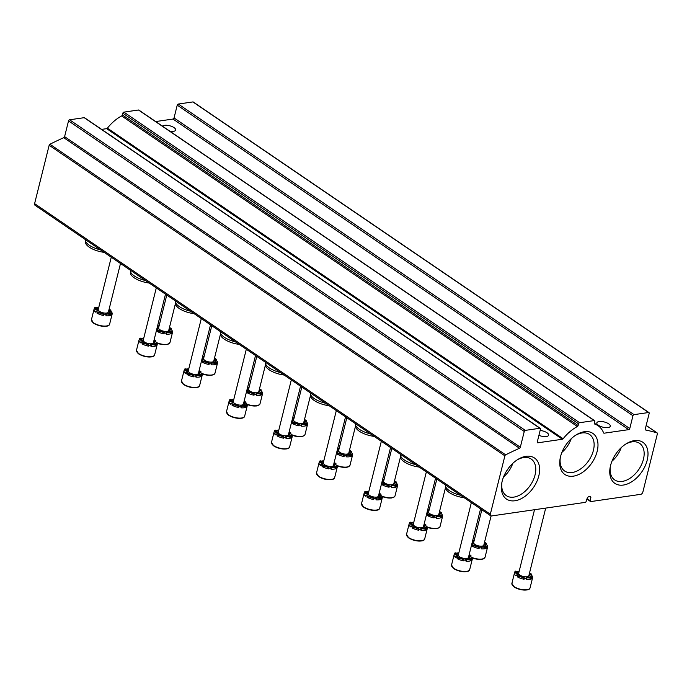 <?xml version="1.0" encoding="UTF-8"?>
<svg xmlns="http://www.w3.org/2000/svg" width="692" height="692" viewBox="0 0 692 692"><rect width="100%" height="100%" fill="white"/><g stroke="black" fill="none" stroke-linecap="round" stroke-linejoin="round"><path stroke-width="1.04" d="M614.92 455.353A19.385 12.3 124.3 0 0 616.814 452.568M506.535 471.062A19.385 12.3 124.3 0 0 508.43 468.276M564.897 446.47A19.385 12.3 124.3 0 0 566.8 443.684M640.731 494.33A2.206 1.401 124.3 0 0 642.842 492.124L657.4 433.754A1.099 0.701 124.3 0 0 657.08 432.898A319.401 202.73 124.3 0 0 645.619 429.992A1.099 0.701 124.3 0 1 645.255 429.127L649.183 413.383A1.099 0.701 124.3 0 0 648.62 412.518L634.019 414.638A1.099 0.701 124.3 0 0 632.955 415.736L629.772 428.538A1.099 0.701 124.3 0 1 628.708 429.637L604.168 433.192A1.099 0.701 124.3 0 1 603.614 432.889A34.142 21.668 124.3 0 0 598.087 425.727A34.142 21.668 124.3 0 0 594.653 424.032A1.099 0.701 124.3 0 1 594.35 423.184L594.783 421.454A1.099 0.701 124.3 0 0 594.212 420.589L579.611 422.708A1.099 0.701 124.3 0 0 578.555 423.807L578.123 425.528A1.099 0.701 124.3 0 1 577.362 426.531A34.142 21.668 124.3 0 0 563.141 438.754A1.099 0.701 124.3 0 1 562.388 439.247L537.848 442.802A1.099 0.701 124.3 0 1 537.277 441.937L540.469 429.135A1.099 0.701 124.3 0 0 539.907 428.27L525.306 430.381A1.099 0.701 124.3 0 0 524.251 431.488L520.323 447.231A1.099 0.701 124.3 0 1 519.493 448.269A319.401 202.73 124.3 0 0 505.662 454.843A1.099 0.701 124.3 0 0 504.883 455.846L490.325 514.225A2.206 1.401 124.3 0 0 490.706 515.808A2.206 1.401 124.3 0 0 491.458 515.955L585.155 502.383A1.099 0.701 124.3 0 0 586.185 501.371L587.283 497.929A2.863 1.817 124.3 0 1 590.345 496.648A2.863 1.817 124.3 0 1 590.864 497.41L590.259 500.774A1.099 0.701 124.3 0 0 590.847 501.562L640.731 494.33M648.992 412.596L193.267 102.001A1.099 0.701 124.3 0 0 192.895 101.932L178.294 104.042A1.099 0.701 124.3 0 0 177.23 105.149L174.047 117.951L629.772 428.538M155.709 121.558L172.983 119.05A1.099 0.701 124.3 0 0 174.047 117.951M170.024 131.316A6.937 2.699 14 0 0 175.664 130.035A6.937 2.699 14 0 0 172.031 126.55A6.937 2.699 14 0 0 164.506 125.339A6.937 2.699 14 0 0 162.482 126.169M599.125 421.54A6.937 2.699 14 0 0 596.824 422.89A6.937 2.699 14 0 0 598.45 425.303A6.937 2.699 14 0 0 605.612 427.63A6.937 2.699 14 0 0 610.292 426.246A6.937 2.699 14 0 0 606.659 422.76A6.937 2.699 14 0 0 599.125 421.54M594.592 420.667L138.867 110.08A1.099 0.701 124.3 0 0 138.487 110.002L123.885 112.121A1.099 0.701 124.3 0 0 122.83 113.22L122.397 114.941L578.123 425.528M101.629 129.387L106.663 128.66A1.099 0.701 124.3 0 0 107.416 128.167A34.142 21.668 124.3 0 1 121.636 115.945A1.099 0.701 124.3 0 0 122.397 114.941M538.921 435.355A6.937 2.699 14 0 0 548.635 435.173A6.937 2.699 14 0 0 540.141 430.459M113.427 137.431A6.937 2.699 14 0 0 110.919 135.727M540.279 428.339L84.554 117.752A1.099 0.701 124.3 0 0 84.182 117.683L69.581 119.794A1.099 0.701 124.3 0 0 68.525 120.901L64.598 136.644L520.323 447.231M490.706 515.808L34.981 205.221A2.206 1.401 124.3 0 1 34.6 203.638L49.158 145.259A1.099 0.701 124.3 0 1 49.936 144.247A319.401 202.73 124.3 0 1 63.768 137.682A1.099 0.701 124.3 0 0 64.598 136.644M589.454 496.449L590.864 497.41M610.569 465.482A24.86 15.786 124.3 0 0 610.18 467.247A24.86 15.786 124.3 0 0 627.064 484.097A24.86 15.786 124.3 0 0 648.006 453.364A24.86 15.786 124.3 0 0 626.156 443.814A24.86 15.786 124.3 0 0 610.569 465.482M502.176 481.191A24.86 15.786 124.3 0 0 501.795 482.955A24.86 15.786 124.3 0 0 518.68 499.797A24.86 15.786 124.3 0 0 539.622 469.064A24.86 15.786 124.3 0 0 517.763 459.514A24.86 15.786 124.3 0 0 502.176 481.191M560.546 456.599A24.86 15.786 124.3 0 0 560.165 458.363A24.86 15.786 124.3 0 0 577.042 475.214A24.86 15.786 124.3 0 0 597.992 444.48A24.86 15.786 124.3 0 0 576.133 434.922A24.86 15.786 124.3 0 0 560.546 456.599M561.921 452.352A21.106 13.399 124.3 0 0 571.185 438.763M560.338 457.49A22.118 14.039 124.3 0 0 564.361 470.819A22.118 14.039 124.3 0 0 588.71 460.656A22.118 14.039 124.3 0 0 589.264 434.273A22.118 14.039 124.3 0 0 575.389 435.406M503.56 476.935A21.106 13.399 124.3 0 0 512.815 463.355M501.968 482.082A22.118 14.039 124.3 0 0 505.99 495.411A22.118 14.039 124.3 0 0 530.349 485.248A22.118 14.039 124.3 0 0 530.902 458.865A22.118 14.039 124.3 0 0 517.019 459.998M611.944 461.235A21.106 13.399 124.3 0 0 621.2 447.646M610.353 466.382A22.118 14.039 124.3 0 0 614.375 479.712A22.118 14.039 124.3 0 0 638.733 469.548A22.118 14.039 124.3 0 0 639.287 443.157A22.118 14.039 124.3 0 0 625.412 444.29M445.44 484.962A16.634 6.462 14 0 0 445.397 485.576A16.634 6.462 14 0 0 460.561 495.264M436.834 479.089L428.651 511.898A5.233 2.033 -166 0 0 429.879 513.723A5.233 2.033 -166 0 0 435.277 515.471A5.233 2.033 -166 0 0 438.806 514.424L445.484 487.652A16.037 6.237 14 0 0 464.211 497.756M400.434 454.289A16.634 6.462 14 0 0 400.391 454.903A16.634 6.462 14 0 0 415.546 464.583M391.819 448.416L383.645 481.217A5.233 2.033 -166 0 0 384.864 483.042A5.233 2.033 -166 0 0 390.271 484.798A5.233 2.033 -166 0 0 393.8 483.751L400.469 456.979A16.037 6.237 14 0 0 419.205 467.074M355.428 423.608A16.634 6.462 14 0 0 355.377 424.222A16.634 6.462 14 0 0 370.54 433.91M346.813 417.743L338.639 450.544A5.233 2.033 -166 0 0 339.858 452.369A5.233 2.033 -166 0 0 345.265 454.125A5.233 2.033 -166 0 0 348.785 453.078L355.463 426.307A16.037 6.237 14 0 0 374.19 436.401M310.414 392.935A16.634 6.462 14 0 0 310.371 393.549A16.634 6.462 14 0 0 325.525 403.237M301.807 387.07L293.624 419.871A5.233 2.033 -166 0 0 294.844 421.696A5.233 2.033 -166 0 0 300.25 423.452A5.233 2.033 -166 0 0 303.779 422.405L310.448 395.634A16.037 6.237 14 0 0 329.184 405.728M265.408 362.262A16.634 6.462 14 0 0 265.356 362.876A16.634 6.462 14 0 0 280.519 372.564M256.793 356.389L248.618 389.198A5.233 2.033 -166 0 0 249.838 391.023A5.233 2.033 -166 0 0 255.244 392.771A5.233 2.033 -166 0 0 258.765 391.724L265.443 364.952A16.037 6.237 14 0 0 284.17 375.055M220.393 331.589A16.634 6.462 14 0 0 220.35 332.203A16.634 6.462 14 0 0 235.505 341.883M211.787 325.716L203.604 358.517A5.233 2.033 -166 0 0 204.823 360.342A5.233 2.033 -166 0 0 210.23 362.098A5.233 2.033 -166 0 0 213.759 361.051L220.428 334.279A16.037 6.237 14 0 0 239.164 344.374M175.387 300.908A16.634 6.462 14 0 0 175.335 301.522A16.634 6.462 14 0 0 190.499 311.21M166.772 295.043L158.598 327.844A5.233 2.033 -166 0 0 159.817 329.669A5.233 2.033 -166 0 0 165.224 331.425A5.233 2.033 -166 0 0 168.744 330.378L175.422 303.606A16.037 6.237 14 0 0 194.149 313.701M130.373 270.235A16.634 6.462 14 0 0 130.33 270.849A16.634 6.462 14 0 0 145.493 280.537M130.33 270.849L130.416 272.933A16.037 6.237 14 0 0 149.143 283.028M85.367 239.562A16.634 6.462 14 0 0 85.315 240.176A16.634 6.462 14 0 0 100.478 249.864M85.315 240.176L85.401 242.261A16.037 6.237 14 0 0 104.137 252.346M519.182 571.203A9.359 3.642 14 0 0 517.555 571.324A9.359 3.642 14 0 0 516.509 571.54M518.965 572.068A3.668 1.427 -166 0 1 515.583 571.134A9.359 3.642 -166 0 0 514.813 571.877L514.588 572.768A3.668 1.427 -166 0 1 518.057 574.628M514.588 572.768A9.359 3.642 14 0 0 514.441 573.132A9.359 3.642 14 0 0 515.921 575.865L516.146 574.983A9.359 3.642 -166 0 0 517.677 576.029L517.46 576.912A3.668 1.427 -166 0 1 521.586 577.119A3.668 1.427 -166 0 1 524.121 579.135M517.46 576.912A9.359 3.642 14 0 0 524.095 579.239L524.311 578.356A9.359 3.642 -166 0 0 526.621 578.659L526.396 579.541A9.359 3.642 14 0 0 531.698 578.772A3.668 1.427 -166 0 0 526.24 578.192M529.224 575.286A3.668 1.427 -166 0 1 531.136 574.931A9.359 3.642 14 0 1 532.65 577.137L532.468 578.028A9.359 3.642 14 0 0 532.615 577.664A9.359 3.642 14 0 0 532.658 577.275M529.492 573.123A3.668 1.427 -166 0 0 529.821 573.002A9.359 3.642 -166 0 1 531.361 574.049L531.136 574.931M531.361 574.049A3.668 1.427 -166 0 0 529.146 574.793A3.668 1.427 -166 0 0 532.684 577.145A9.359 3.642 -166 0 1 531.923 577.889L531.698 578.772M514.813 571.877A3.668 1.427 -166 0 1 518.351 574.23A3.668 1.427 -166 0 1 516.146 574.983M517.677 576.029A3.668 1.427 -166 0 1 521.872 576.254A3.668 1.427 -166 0 1 524.328 578.304A3.668 1.427 -166 0 1 524.311 578.356M526.621 578.659A3.668 1.427 -166 0 1 526.162 577.699A3.668 1.427 -166 0 1 528.307 576.946A3.668 1.427 -166 0 1 531.923 577.889M545.703 508.101L528.826 575.779A5.233 2.033 -166 0 1 525.297 576.825A5.233 2.033 -166 0 1 519.9 575.069A5.233 2.033 -166 0 1 518.671 573.244L534.509 509.719M474.176 540.53A9.359 3.642 14 0 0 472.662 540.634M472.065 543.03A3.668 1.427 -166 0 1 473.043 543.947M471.65 544.699A9.359 3.642 -166 0 0 472.671 545.348L472.446 546.239A3.668 1.427 -166 0 1 476.572 546.438A3.668 1.427 -166 0 1 479.106 548.462M472.446 546.239A9.359 3.642 14 0 0 479.08 548.566L479.305 547.683A9.359 3.642 -166 0 0 481.606 547.986L481.39 548.868A9.359 3.642 14 0 0 486.692 548.099A3.668 1.427 -166 0 0 481.234 547.51M484.218 544.613A3.668 1.427 -166 0 1 486.13 544.258A9.359 3.642 14 0 1 487.635 546.455M481.606 547.986A3.668 1.427 -166 0 1 481.156 547.026A3.668 1.427 -166 0 1 483.301 546.273A3.668 1.427 -166 0 1 486.909 547.216A9.359 3.642 -166 0 0 487.678 546.464L487.453 547.355A9.359 3.642 14 0 0 487.601 546.991A9.359 3.642 14 0 0 487.644 546.593M484.478 542.45A3.668 1.427 -166 0 0 484.807 542.32A9.359 3.642 -166 0 1 486.346 543.367L486.13 544.258M486.909 547.216L486.692 548.099M473.959 541.395A3.668 1.427 -166 0 1 472.524 541.17M472.281 542.147A3.668 1.427 -166 0 1 473.345 543.557A3.668 1.427 -166 0 1 471.745 544.301M472.671 545.348A3.668 1.427 -166 0 1 476.857 545.581A3.668 1.427 -166 0 1 479.322 547.631A3.668 1.427 -166 0 1 479.305 547.683M487.678 546.464A3.668 1.427 -166 0 1 484.141 544.12A3.668 1.427 -166 0 1 486.346 543.367M491.086 515.955L483.82 545.106A5.233 2.033 -166 0 1 480.291 546.152A5.233 2.033 -166 0 1 474.885 544.396A5.233 2.033 -166 0 1 473.665 542.571L481.84 509.77M429.161 509.857A9.359 3.642 14 0 0 427.647 509.961M427.05 512.357A3.668 1.427 -166 0 1 428.037 513.274M426.635 514.026A9.359 3.642 -166 0 0 427.656 514.675L427.44 515.566A3.668 1.427 -166 0 1 431.566 515.765A3.668 1.427 -166 0 1 434.1 517.78M427.44 515.566A9.359 3.642 14 0 0 434.074 517.893L434.291 517.002A9.359 3.642 -166 0 0 436.6 517.305L436.375 518.196A9.359 3.642 14 0 0 441.678 517.426A3.668 1.427 -166 0 0 436.219 516.837M439.204 513.931A3.668 1.427 -166 0 1 441.115 513.576A9.359 3.642 14 0 1 442.629 515.782M436.6 517.305A3.668 1.427 -166 0 1 436.15 516.344A3.668 1.427 -166 0 1 438.287 515.592A3.668 1.427 -166 0 1 441.903 516.535A9.359 3.642 -166 0 0 442.664 515.791L442.447 516.682A9.359 3.642 14 0 0 442.595 516.31A9.359 3.642 14 0 0 442.638 515.921M439.472 511.769A3.668 1.427 -166 0 0 439.801 511.647A9.359 3.642 -166 0 1 441.34 512.694L441.115 513.576M441.903 516.535L441.678 517.426M428.945 510.722A3.668 1.427 -166 0 1 427.518 510.497M427.275 511.466A3.668 1.427 -166 0 1 428.331 512.876A3.668 1.427 -166 0 1 426.739 513.628M427.656 514.675A3.668 1.427 -166 0 1 431.851 514.9A3.668 1.427 -166 0 1 434.308 516.95A3.668 1.427 -166 0 1 434.291 517.002M442.664 515.791A3.668 1.427 -166 0 1 439.126 513.447A3.668 1.427 -166 0 1 441.34 512.694M384.155 479.175A9.359 3.642 14 0 0 382.641 479.279M382.045 481.684A3.668 1.427 -166 0 1 383.022 482.601M381.629 483.345A9.359 3.642 -166 0 0 382.65 484.002L382.425 484.884A3.668 1.427 -166 0 1 386.551 485.092A3.668 1.427 -166 0 1 389.086 487.107M382.425 484.884A9.359 3.642 14 0 0 389.06 487.22L389.285 486.329A9.359 3.642 -166 0 0 391.585 486.632L391.369 487.514A9.359 3.642 14 0 0 396.672 486.753A3.668 1.427 -166 0 0 391.214 486.165M394.198 483.258A3.668 1.427 -166 0 1 396.109 482.904A9.359 3.642 14 0 1 397.615 485.109M391.585 486.632A3.668 1.427 -166 0 1 391.136 485.672A3.668 1.427 -166 0 1 393.281 484.919A3.668 1.427 -166 0 1 396.888 485.862A9.359 3.642 -166 0 0 397.658 485.118L397.433 486A9.359 3.642 14 0 0 397.58 485.637A9.359 3.642 14 0 0 397.623 485.248M394.457 481.096A3.668 1.427 -166 0 0 394.795 480.975A9.359 3.642 -166 0 1 396.326 482.021L396.109 482.904M396.888 485.862L396.672 486.753M383.939 480.04A3.668 1.427 -166 0 1 382.503 479.824M382.261 480.793A3.668 1.427 -166 0 1 383.325 482.203A3.668 1.427 -166 0 1 381.724 482.947M382.65 484.002A3.668 1.427 -166 0 1 386.845 484.227A3.668 1.427 -166 0 1 389.302 486.277A3.668 1.427 -166 0 1 389.285 486.329M397.658 485.118A3.668 1.427 -166 0 1 394.12 482.774A3.668 1.427 -166 0 1 396.326 482.021M339.141 448.502A9.359 3.642 14 0 0 337.627 448.606M337.03 451.002A3.668 1.427 -166 0 1 338.016 451.928M336.615 452.672A9.359 3.642 -166 0 0 337.644 453.329L337.419 454.212A3.668 1.427 -166 0 1 341.545 454.419A3.668 1.427 -166 0 1 344.08 456.435M337.419 454.212A9.359 3.642 14 0 0 344.054 456.538L344.27 455.656A9.359 3.642 -166 0 0 346.58 455.959L346.355 456.841A9.359 3.642 14 0 0 351.657 456.071A3.668 1.427 -166 0 0 346.208 455.483M349.183 452.585A3.668 1.427 -166 0 1 351.095 452.231A9.359 3.642 14 0 1 352.609 454.436M346.58 455.959A3.668 1.427 -166 0 1 346.13 454.999A3.668 1.427 -166 0 1 348.266 454.246A3.668 1.427 -166 0 1 351.882 455.189A9.359 3.642 -166 0 0 352.652 454.445L352.427 455.327A9.359 3.642 14 0 0 352.574 454.964A9.359 3.642 14 0 0 352.617 454.566M349.451 450.423A3.668 1.427 -166 0 0 349.78 450.293A9.359 3.642 -166 0 1 351.32 451.34L351.095 452.231M351.882 455.189L351.657 456.071M338.924 449.368A3.668 1.427 -166 0 1 337.497 449.151M337.255 450.12A3.668 1.427 -166 0 1 338.31 451.53A3.668 1.427 -166 0 1 336.719 452.274M337.644 453.329A3.668 1.427 -166 0 1 341.831 453.554A3.668 1.427 -166 0 1 344.287 455.604A3.668 1.427 -166 0 1 344.27 455.656M352.652 454.445A3.668 1.427 -166 0 1 349.105 452.092A3.668 1.427 -166 0 1 351.32 451.34M294.135 417.83A9.359 3.642 14 0 0 292.621 417.933M292.024 420.329A3.668 1.427 -166 0 1 293.001 421.246M291.609 421.999A9.359 3.642 -166 0 0 292.63 422.648L292.413 423.539A3.668 1.427 -166 0 1 296.531 423.738A3.668 1.427 -166 0 1 299.074 425.762M292.413 423.539A9.359 3.642 14 0 0 299.039 425.865L299.264 424.983A9.359 3.642 -166 0 0 301.565 425.277L301.349 426.168A9.359 3.642 14 0 0 306.651 425.398A3.668 1.427 -166 0 0 301.193 424.81M304.177 421.912A3.668 1.427 -166 0 1 306.089 421.558A9.359 3.642 14 0 1 307.594 423.755M301.565 425.277A3.668 1.427 -166 0 1 301.115 424.326A3.668 1.427 -166 0 1 303.26 423.565A3.668 1.427 -166 0 1 306.867 424.516A9.359 3.642 -166 0 0 307.637 423.763L307.421 424.654A9.359 3.642 14 0 0 307.568 424.291A9.359 3.642 14 0 0 307.603 423.893M304.437 419.75A3.668 1.427 -166 0 0 304.774 419.62A9.359 3.642 -166 0 1 306.305 420.667L306.089 421.558M306.867 424.516L306.651 425.398M293.918 418.695A3.668 1.427 -166 0 1 292.482 418.47M292.24 419.447A3.668 1.427 -166 0 1 293.304 420.848A3.668 1.427 -166 0 1 291.704 421.601M292.63 422.648A3.668 1.427 -166 0 1 296.825 422.881A3.668 1.427 -166 0 1 299.281 424.923A3.668 1.427 -166 0 1 299.264 424.983M307.637 423.763A3.668 1.427 -166 0 1 304.099 421.419A3.668 1.427 -166 0 1 306.305 420.667M249.12 387.157A9.359 3.642 14 0 0 247.615 387.26M247.009 389.657A3.668 1.427 -166 0 1 247.995 390.573M246.594 391.317A9.359 3.642 -166 0 0 247.624 391.975L247.399 392.857A3.668 1.427 -166 0 1 251.525 393.065A3.668 1.427 -166 0 1 254.059 395.08M247.399 392.857A9.359 3.642 14 0 0 254.033 395.193L254.258 394.302A9.359 3.642 -166 0 0 256.559 394.604L256.334 395.495A9.359 3.642 14 0 0 261.637 394.725A3.668 1.427 -166 0 0 256.187 394.137M259.163 391.231A3.668 1.427 -166 0 1 261.074 390.876A9.359 3.642 14 0 1 262.588 393.082M256.559 394.604A3.668 1.427 -166 0 1 256.109 393.644A3.668 1.427 -166 0 1 258.254 392.892A3.668 1.427 -166 0 1 261.861 393.834A9.359 3.642 -166 0 0 262.631 393.091L262.406 393.982A9.359 3.642 14 0 0 262.553 393.61A9.359 3.642 14 0 0 262.597 393.22M259.431 389.068A3.668 1.427 -166 0 0 259.76 388.947A9.359 3.642 -166 0 1 261.299 389.994L261.074 390.876M261.861 393.834L261.637 394.725M248.912 388.013A3.668 1.427 -166 0 1 247.477 387.797M247.234 388.766A3.668 1.427 -166 0 1 248.29 390.176A3.668 1.427 -166 0 1 246.698 390.928M247.624 391.975A3.668 1.427 -166 0 1 251.81 392.2A3.668 1.427 -166 0 1 254.267 394.25A3.668 1.427 -166 0 1 254.258 394.302M262.631 393.091A3.668 1.427 -166 0 1 259.093 390.746A3.668 1.427 -166 0 1 261.299 389.994M204.114 356.475A9.359 3.642 14 0 0 202.6 356.579M202.003 358.975A3.668 1.427 -166 0 1 202.981 359.901M201.588 360.644A9.359 3.642 -166 0 0 202.609 361.302L202.393 362.184A3.668 1.427 -166 0 1 206.51 362.392A3.668 1.427 -166 0 1 209.053 364.407M202.393 362.184A9.359 3.642 14 0 0 209.027 364.511L209.244 363.629A9.359 3.642 -166 0 0 211.544 363.931L211.328 364.814A9.359 3.642 14 0 0 216.631 364.044A3.668 1.427 -166 0 0 211.172 363.464M214.157 360.558A3.668 1.427 -166 0 1 216.068 360.203A9.359 3.642 14 0 1 217.573 362.409M211.544 363.931A3.668 1.427 -166 0 1 211.095 362.971A3.668 1.427 -166 0 1 213.24 362.219A3.668 1.427 -166 0 1 216.855 363.162A9.359 3.642 -166 0 0 217.617 362.418L217.4 363.3A9.359 3.642 14 0 0 217.547 362.937A9.359 3.642 14 0 0 217.582 362.547M214.416 358.395A3.668 1.427 -166 0 0 214.754 358.274A9.359 3.642 -166 0 1 216.285 359.321L216.068 360.203M216.855 363.162L216.631 364.044M203.898 357.34A3.668 1.427 -166 0 1 202.471 357.124M202.228 358.093A3.668 1.427 -166 0 1 203.284 359.503A3.668 1.427 -166 0 1 201.683 360.247M202.609 361.302A3.668 1.427 -166 0 1 206.804 361.527A3.668 1.427 -166 0 1 209.261 363.577A3.668 1.427 -166 0 1 209.244 363.629M217.617 362.418A3.668 1.427 -166 0 1 214.079 360.065A3.668 1.427 -166 0 1 216.285 359.321M159.108 325.802A9.359 3.642 14 0 0 157.594 325.906M156.998 328.302A3.668 1.427 -166 0 1 157.975 329.219M156.574 329.972A9.359 3.642 -166 0 0 157.603 330.62L157.378 331.511A3.668 1.427 -166 0 1 161.504 331.719A3.668 1.427 -166 0 1 164.039 333.734M157.378 331.511A9.359 3.642 14 0 0 164.013 333.838L164.238 332.956A9.359 3.642 -166 0 0 166.538 333.259L166.314 334.141A9.359 3.642 14 0 0 171.625 333.371A3.668 1.427 -166 0 0 166.166 332.783M169.151 329.885A3.668 1.427 -166 0 1 171.054 329.53A9.359 3.642 14 0 1 172.567 331.728M166.538 333.259A3.668 1.427 -166 0 1 166.089 332.298A3.668 1.427 -166 0 1 168.234 331.546A3.668 1.427 -166 0 1 171.841 332.489A9.359 3.642 -166 0 0 172.611 331.745L172.386 332.627A9.359 3.642 14 0 0 172.533 332.264A9.359 3.642 14 0 0 172.576 331.866M169.41 327.723A3.668 1.427 -166 0 0 169.739 327.593A9.359 3.642 -166 0 1 171.279 328.639L171.054 329.53M171.841 332.489L171.625 333.371M158.892 326.667A3.668 1.427 -166 0 1 157.456 326.451M157.214 327.42A3.668 1.427 -166 0 1 158.269 328.83A3.668 1.427 -166 0 1 156.677 329.574M157.603 330.62A3.668 1.427 -166 0 1 161.79 330.854A3.668 1.427 -166 0 1 164.246 332.904A3.668 1.427 -166 0 1 164.238 332.956M172.611 331.745A3.668 1.427 -166 0 1 169.073 329.392A3.668 1.427 -166 0 1 171.279 328.639M458.831 552.865A9.359 3.642 14 0 0 457.196 552.986A9.359 3.642 14 0 0 456.149 553.202M458.614 553.73A3.668 1.427 -166 0 1 455.224 552.796A9.359 3.642 -166 0 0 454.454 553.539L454.237 554.43A3.668 1.427 -166 0 1 457.697 556.29M454.237 554.43A9.359 3.642 14 0 0 454.09 554.794A9.359 3.642 14 0 0 455.57 557.527L455.786 556.636A9.359 3.642 -166 0 0 457.326 557.691L457.101 558.574A3.668 1.427 -166 0 1 461.227 558.781A3.668 1.427 -166 0 1 463.761 560.797M457.101 558.574A9.359 3.642 14 0 0 463.735 560.901L463.96 560.018A9.359 3.642 -166 0 0 466.261 560.321L466.036 561.203A9.359 3.642 14 0 0 471.347 560.433A3.668 1.427 -166 0 0 465.889 559.845M468.873 556.948A3.668 1.427 -166 0 1 470.776 556.593A9.359 3.642 14 0 1 472.29 558.799M466.261 560.321A3.668 1.427 -166 0 1 465.811 559.361A3.668 1.427 -166 0 1 467.956 558.608A3.668 1.427 -166 0 1 471.563 559.551A9.359 3.642 -166 0 0 472.333 558.807L472.108 559.69A9.359 3.642 14 0 0 472.255 559.326A9.359 3.642 14 0 0 472.299 558.928M469.133 554.785A3.668 1.427 -166 0 0 469.461 554.655A9.359 3.642 -166 0 1 471.001 555.702L470.776 556.593M471.563 559.551L471.347 560.433M454.454 553.539A3.668 1.427 -166 0 1 457.992 555.892A3.668 1.427 -166 0 1 455.786 556.636M457.326 557.691A3.668 1.427 -166 0 1 461.512 557.916A3.668 1.427 -166 0 1 463.977 559.966A3.668 1.427 -166 0 1 463.96 560.018M472.333 558.807A3.668 1.427 -166 0 1 468.795 556.454A3.668 1.427 -166 0 1 471.001 555.702M480.568 508.905L468.467 557.441A5.233 2.033 -166 0 1 464.946 558.487A5.233 2.033 -166 0 1 459.54 556.731A5.233 2.033 -166 0 1 458.32 554.906L471.356 502.617M413.816 522.192A9.359 3.642 14 0 0 412.181 522.313A9.359 3.642 14 0 0 411.143 522.529M413.6 523.057A3.668 1.427 -166 0 1 410.218 522.123A9.359 3.642 -166 0 0 409.448 522.867L409.223 523.758A3.668 1.427 -166 0 1 412.692 525.609M409.223 523.758A9.359 3.642 14 0 0 409.076 524.121A9.359 3.642 14 0 0 410.555 526.854L410.78 525.963A9.359 3.642 -166 0 0 412.311 527.01L412.095 527.901A3.668 1.427 -166 0 1 416.221 528.1A3.668 1.427 -166 0 1 418.755 530.124M412.095 527.901A9.359 3.642 14 0 0 418.729 530.228L418.945 529.345A9.359 3.642 -166 0 0 421.246 529.639L421.03 530.53A9.359 3.642 14 0 0 426.333 529.761A3.668 1.427 -166 0 0 420.874 529.172M423.859 526.275A3.668 1.427 -166 0 1 425.77 525.92A9.359 3.642 14 0 1 427.275 528.117M421.246 529.639A3.668 1.427 -166 0 1 420.797 528.688A3.668 1.427 -166 0 1 422.942 527.927A3.668 1.427 -166 0 1 426.557 528.878A9.359 3.642 -166 0 0 427.319 528.126L427.102 529.017A9.359 3.642 14 0 0 427.249 528.645A9.359 3.642 14 0 0 427.293 528.255M424.127 524.103A3.668 1.427 -166 0 0 424.455 523.982A9.359 3.642 -166 0 1 425.995 525.029L425.77 525.92M426.557 528.878L426.333 529.761M409.448 522.867A3.668 1.427 -166 0 1 412.986 525.211A3.668 1.427 -166 0 1 410.78 525.963M412.311 527.01A3.668 1.427 -166 0 1 416.506 527.235A3.668 1.427 -166 0 1 418.963 529.285A3.668 1.427 -166 0 1 418.945 529.345M427.319 528.126A3.668 1.427 -166 0 1 423.781 525.782A3.668 1.427 -166 0 1 425.995 525.029M435.562 478.224L423.461 526.768A5.233 2.033 -166 0 1 419.932 527.814A5.233 2.033 -166 0 1 414.534 526.058A5.233 2.033 -166 0 1 413.306 524.233L426.341 471.944M368.81 491.519A9.359 3.642 14 0 0 367.175 491.631A9.359 3.642 14 0 0 366.129 491.856M368.594 492.375A3.668 1.427 -166 0 1 365.203 491.45A9.359 3.642 -166 0 0 364.433 492.194L364.217 493.076A3.668 1.427 -166 0 1 367.677 494.936M364.217 493.076A9.359 3.642 14 0 0 364.07 493.448A9.359 3.642 14 0 0 365.549 496.173L365.765 495.29A9.359 3.642 -166 0 0 367.305 496.337L367.08 497.219A3.668 1.427 -166 0 1 371.206 497.427A3.668 1.427 -166 0 1 373.741 499.442M367.08 497.219A9.359 3.642 14 0 0 373.715 499.555L373.94 498.664A9.359 3.642 -166 0 0 376.24 498.967L376.015 499.858A9.359 3.642 14 0 0 381.327 499.088A3.668 1.427 -166 0 0 375.868 498.499M378.853 495.593A3.668 1.427 -166 0 1 380.764 495.238A9.359 3.642 14 0 1 382.269 497.444M376.24 498.967A3.668 1.427 -166 0 1 375.791 498.006A3.668 1.427 -166 0 1 377.936 497.254A3.668 1.427 -166 0 1 381.543 498.197A9.359 3.642 -166 0 0 382.313 497.453L382.088 498.335A9.359 3.642 14 0 0 382.235 497.972A9.359 3.642 14 0 0 382.278 497.583M379.112 493.431A3.668 1.427 -166 0 0 379.441 493.309A9.359 3.642 -166 0 1 380.981 494.356L380.764 495.238M381.543 498.197L381.327 499.088M364.433 492.194A3.668 1.427 -166 0 1 367.98 494.538A3.668 1.427 -166 0 1 365.765 495.29M367.305 496.337A3.668 1.427 -166 0 1 371.492 496.562A3.668 1.427 -166 0 1 373.957 498.612A3.668 1.427 -166 0 1 373.94 498.664M382.313 497.453A3.668 1.427 -166 0 1 378.775 495.109A3.668 1.427 -166 0 1 380.981 494.356M390.556 447.551L378.446 496.086A5.233 2.033 -166 0 1 374.926 497.133A5.233 2.033 -166 0 1 369.519 495.377A5.233 2.033 -166 0 1 368.3 493.56L381.335 441.271M323.795 460.837A9.359 3.642 14 0 0 322.169 460.958A9.359 3.642 14 0 0 321.123 461.175M323.579 461.702A3.668 1.427 -166 0 1 320.197 460.768A9.359 3.642 -166 0 0 319.427 461.521L319.202 462.403A3.668 1.427 -166 0 1 322.671 464.263M319.202 462.403A9.359 3.642 14 0 0 319.064 462.766A9.359 3.642 14 0 0 320.534 465.5L320.759 464.617A9.359 3.642 -166 0 0 322.29 465.664L322.074 466.546A3.668 1.427 -166 0 1 326.2 466.754A3.668 1.427 -166 0 1 328.735 468.769M322.074 466.546A9.359 3.642 14 0 0 328.709 468.873L328.925 467.991A9.359 3.642 -166 0 0 331.234 468.294L331.01 469.176A9.359 3.642 14 0 0 336.312 468.406A3.668 1.427 -166 0 0 330.854 467.827M333.838 464.92A3.668 1.427 -166 0 1 335.75 464.566A9.359 3.642 14 0 1 337.263 466.771M331.234 468.294A3.668 1.427 -166 0 1 330.776 467.334A3.668 1.427 -166 0 1 332.921 466.581A3.668 1.427 -166 0 1 336.537 467.524A9.359 3.642 -166 0 0 337.298 466.78L337.082 467.662A9.359 3.642 14 0 0 337.229 467.299A9.359 3.642 14 0 0 337.272 466.91M334.106 462.758A3.668 1.427 -166 0 0 334.435 462.637A9.359 3.642 -166 0 1 335.975 463.683L335.75 464.566M336.537 467.524L336.312 468.406M319.427 461.521A3.668 1.427 -166 0 1 322.965 463.865A3.668 1.427 -166 0 1 320.759 464.617M322.29 465.664A3.668 1.427 -166 0 1 326.486 465.889A3.668 1.427 -166 0 1 328.942 467.939A3.668 1.427 -166 0 1 328.925 467.991M337.298 466.78A3.668 1.427 -166 0 1 333.76 464.427A3.668 1.427 -166 0 1 335.975 463.683M345.542 416.878L333.44 465.413A5.233 2.033 -166 0 1 329.911 466.46A5.233 2.033 -166 0 1 324.513 464.704A5.233 2.033 -166 0 1 323.285 462.879L336.321 410.598M278.79 430.165A9.359 3.642 14 0 0 277.155 430.286A9.359 3.642 14 0 0 276.108 430.502M278.573 431.029A3.668 1.427 -166 0 1 275.182 430.095A9.359 3.642 -166 0 0 274.421 430.839L274.196 431.73A3.668 1.427 -166 0 1 277.656 433.581M274.196 431.73A9.359 3.642 14 0 0 274.049 432.093A9.359 3.642 14 0 0 275.528 434.827L275.745 433.936A9.359 3.642 -166 0 0 277.284 434.983L277.06 435.873A3.668 1.427 -166 0 1 281.186 436.081A3.668 1.427 -166 0 1 283.72 438.097M277.06 435.873A9.359 3.642 14 0 0 283.694 438.2L283.919 437.318A9.359 3.642 -166 0 0 286.22 437.621L286.004 438.503A9.359 3.642 14 0 0 291.306 437.733A3.668 1.427 -166 0 0 285.848 437.145M288.832 434.247A3.668 1.427 -166 0 1 290.744 433.893A9.359 3.642 14 0 1 292.249 436.09M286.22 437.621A3.668 1.427 -166 0 1 285.77 436.661A3.668 1.427 -166 0 1 287.915 435.908A3.668 1.427 -166 0 1 291.522 436.851A9.359 3.642 -166 0 0 292.292 436.098L292.067 436.989A9.359 3.642 14 0 0 292.214 436.626A9.359 3.642 14 0 0 292.258 436.228M289.092 432.085A3.668 1.427 -166 0 0 289.429 431.955A9.359 3.642 -166 0 1 290.96 433.002L290.744 433.893M291.522 436.851L291.306 437.733M274.421 430.839A3.668 1.427 -166 0 1 277.959 433.192A3.668 1.427 -166 0 1 275.745 433.936M277.284 434.983A3.668 1.427 -166 0 1 281.471 435.216A3.668 1.427 -166 0 1 283.936 437.266A3.668 1.427 -166 0 1 283.919 437.318M292.292 436.098A3.668 1.427 -166 0 1 288.754 433.754A3.668 1.427 -166 0 1 290.96 433.002M300.536 386.205L288.434 434.74A5.233 2.033 -166 0 1 284.905 435.787A5.233 2.033 -166 0 1 279.499 434.031A5.233 2.033 -166 0 1 278.279 432.206L291.315 379.917M233.775 399.492A9.359 3.642 14 0 0 232.149 399.613A9.359 3.642 14 0 0 231.102 399.829M233.559 400.357A3.668 1.427 -166 0 1 230.177 399.422A9.359 3.642 -166 0 0 229.407 400.166L229.19 401.049A3.668 1.427 -166 0 1 232.65 402.908M229.19 401.049A9.359 3.642 14 0 0 229.043 401.421A9.359 3.642 14 0 0 230.514 404.154L230.739 403.263A9.359 3.642 -166 0 0 232.278 404.31L232.054 405.201A3.668 1.427 -166 0 1 236.18 405.4A3.668 1.427 -166 0 1 238.714 407.415M232.054 405.201A9.359 3.642 14 0 0 238.688 407.527L238.904 406.637A9.359 3.642 -166 0 0 241.214 406.939L240.989 407.83A9.359 3.642 14 0 0 246.291 407.06A3.668 1.427 -166 0 0 240.833 406.472M243.818 403.574A3.668 1.427 -166 0 1 245.729 403.22A9.359 3.642 14 0 1 247.243 405.417L247.061 406.316A9.359 3.642 14 0 0 247.208 405.945A9.359 3.642 14 0 0 247.252 405.555M244.086 401.403A3.668 1.427 -166 0 0 244.414 401.282A9.359 3.642 -166 0 1 245.954 402.329L245.729 403.22M245.954 402.329A3.668 1.427 -166 0 0 243.74 403.081A3.668 1.427 -166 0 0 247.278 405.425A9.359 3.642 -166 0 1 246.516 406.169L246.291 407.06M229.407 400.166A3.668 1.427 -166 0 1 232.945 402.51A3.668 1.427 -166 0 1 230.739 403.263M232.278 404.31A3.668 1.427 -166 0 1 236.465 404.535A3.668 1.427 -166 0 1 238.922 406.585A3.668 1.427 -166 0 1 238.904 406.637M241.214 406.939A3.668 1.427 -166 0 1 240.764 405.979A3.668 1.427 -166 0 1 242.901 405.227A3.668 1.427 -166 0 1 246.516 406.169M255.521 355.524L243.42 404.059A5.233 2.033 -166 0 1 239.89 405.105A5.233 2.033 -166 0 1 234.493 403.358A5.233 2.033 -166 0 1 233.265 401.533L246.309 349.244M188.769 368.81A9.359 3.642 14 0 0 187.134 368.931A9.359 3.642 14 0 0 186.087 369.147M188.553 369.675A3.668 1.427 -166 0 1 185.162 368.741A9.359 3.642 -166 0 0 184.401 369.493L184.176 370.376A3.668 1.427 -166 0 1 187.636 372.235M184.176 370.376A9.359 3.642 14 0 0 184.029 370.739A9.359 3.642 14 0 0 185.508 373.472L185.724 372.59A9.359 3.642 -166 0 0 187.264 373.637L187.048 374.519A3.668 1.427 -166 0 1 191.165 374.727A3.668 1.427 -166 0 1 193.699 376.742M187.048 374.519A9.359 3.642 14 0 0 193.673 376.855L193.898 375.964A9.359 3.642 -166 0 0 196.199 376.266L195.983 377.149A9.359 3.642 14 0 0 201.285 376.387A3.668 1.427 -166 0 0 195.827 375.799M198.812 372.893A3.668 1.427 -166 0 1 200.723 372.538A9.359 3.642 14 0 1 202.228 374.744M196.199 376.266A3.668 1.427 -166 0 1 195.75 375.306A3.668 1.427 -166 0 1 197.895 374.554A3.668 1.427 -166 0 1 201.502 375.497A9.359 3.642 -166 0 0 202.272 374.753L202.047 375.635A9.359 3.642 14 0 0 202.194 375.272A9.359 3.642 14 0 0 202.237 374.882M199.071 370.73A3.668 1.427 -166 0 0 199.408 370.609A9.359 3.642 -166 0 1 200.94 371.656L200.723 372.538M201.502 375.497L201.285 376.387M184.401 369.493A3.668 1.427 -166 0 1 187.939 371.838A3.668 1.427 -166 0 1 185.724 372.59M187.264 373.637A3.668 1.427 -166 0 1 191.459 373.862A3.668 1.427 -166 0 1 193.916 375.912A3.668 1.427 -166 0 1 193.898 375.964M202.272 374.753A3.668 1.427 -166 0 1 198.734 372.408A3.668 1.427 -166 0 1 200.94 371.656M210.515 324.851L198.414 373.386A5.233 2.033 -166 0 1 194.885 374.433A5.233 2.033 -166 0 1 189.478 372.677A5.233 2.033 -166 0 1 188.259 370.86L201.294 318.571M143.754 338.137A9.359 3.642 14 0 0 142.128 338.258A9.359 3.642 14 0 0 141.082 338.475M143.538 339.002A3.668 1.427 -166 0 1 140.156 338.068A9.359 3.642 -166 0 0 139.386 338.812L139.17 339.703A3.668 1.427 -166 0 1 142.63 341.563M139.17 339.703A9.359 3.642 14 0 0 139.023 340.066A9.359 3.642 14 0 0 140.493 342.8L140.718 341.917A9.359 3.642 -166 0 0 142.258 342.964L142.033 343.846A3.668 1.427 -166 0 1 146.159 344.054A3.668 1.427 -166 0 1 148.694 346.069M142.033 343.846A9.359 3.642 14 0 0 148.668 346.173L148.884 345.291A9.359 3.642 -166 0 0 151.193 345.593L150.968 346.476A9.359 3.642 14 0 0 156.271 345.706A3.668 1.427 -166 0 0 150.821 345.118M153.797 342.22A3.668 1.427 -166 0 1 155.709 341.865A9.359 3.642 14 0 1 157.222 344.071M151.193 345.593A3.668 1.427 -166 0 1 150.744 344.633A3.668 1.427 -166 0 1 152.889 343.881A3.668 1.427 -166 0 1 156.496 344.824A9.359 3.642 -166 0 0 157.266 344.08L157.041 344.962A9.359 3.642 14 0 0 157.188 344.599A9.359 3.642 14 0 0 157.231 344.209M154.065 340.057A3.668 1.427 -166 0 0 154.394 339.928A9.359 3.642 -166 0 1 155.934 340.983L155.709 341.865M156.496 344.824L156.271 345.706M139.386 338.812A3.668 1.427 -166 0 1 142.924 341.165A3.668 1.427 -166 0 1 140.718 341.917M142.258 342.964A3.668 1.427 -166 0 1 146.445 343.189A3.668 1.427 -166 0 1 148.901 345.239A3.668 1.427 -166 0 1 148.884 345.291M157.266 344.08A3.668 1.427 -166 0 1 153.728 341.727A3.668 1.427 -166 0 1 155.934 340.983M165.5 294.178L153.399 342.713A5.233 2.033 -166 0 1 149.879 343.76A5.233 2.033 -166 0 1 144.472 342.004A5.233 2.033 -166 0 1 143.253 340.179L156.288 287.889M98.748 307.464A9.359 3.642 14 0 0 97.114 307.585A9.359 3.642 14 0 0 96.067 307.802M98.532 308.329A3.668 1.427 -166 0 1 95.141 307.395A9.359 3.642 -166 0 0 94.38 308.139L94.155 309.03A3.668 1.427 -166 0 1 97.615 310.881M94.155 309.03A9.359 3.642 14 0 0 94.008 309.393A9.359 3.642 14 0 0 95.487 312.127L95.712 311.236A9.359 3.642 -166 0 0 97.243 312.282L97.027 313.173A3.668 1.427 -166 0 1 101.144 313.372A3.668 1.427 -166 0 1 103.688 315.396M97.027 313.173A9.359 3.642 14 0 0 103.653 315.5L103.878 314.618A9.359 3.642 -166 0 0 106.179 314.912L105.963 315.803A9.359 3.642 14 0 0 111.265 315.033A3.668 1.427 -166 0 0 105.807 314.445M108.791 311.547A3.668 1.427 -166 0 1 110.703 311.192A9.359 3.642 14 0 1 112.208 313.389M106.179 314.912A3.668 1.427 -166 0 1 105.729 313.96A3.668 1.427 -166 0 1 107.874 313.208A3.668 1.427 -166 0 1 111.481 314.151A9.359 3.642 -166 0 0 112.251 313.398L112.035 314.289A9.359 3.642 14 0 0 112.182 313.926A9.359 3.642 14 0 0 112.216 313.528M109.051 309.385A3.668 1.427 -166 0 0 109.388 309.255A9.359 3.642 -166 0 1 110.919 310.301L110.703 311.192M111.481 314.151L111.265 315.033M94.38 308.139A3.668 1.427 -166 0 1 97.918 310.483A3.668 1.427 -166 0 1 95.712 311.236M97.243 312.282A3.668 1.427 -166 0 1 101.439 312.516A3.668 1.427 -166 0 1 103.895 314.557A3.668 1.427 -166 0 1 103.878 314.618M112.251 313.398A3.668 1.427 -166 0 1 108.713 311.054A3.668 1.427 -166 0 1 110.919 310.301M120.495 263.496L108.393 312.04A5.233 2.033 -166 0 1 104.864 313.087A5.233 2.033 -166 0 1 99.458 311.331A5.233 2.033 -166 0 1 98.238 309.506L111.274 257.216M646.172 425.468L657.08 432.898M192.895 101.932L648.62 412.518M178.294 104.042L634.019 414.638M177.23 105.149L632.955 415.736M172.983 119.05L628.708 429.637M603.58 432.794L604.168 433.192M138.487 110.002L594.212 420.589M123.885 112.121L579.611 422.708M122.83 113.22L578.555 423.807M121.636 115.945L577.362 426.531M107.416 128.167L563.141 438.754M106.663 128.66L562.388 439.247M537.269 442.404L537.848 442.802M84.182 117.683L539.907 428.27M69.581 119.794L525.306 430.381M68.525 120.901L524.251 431.488M63.768 137.682L519.493 448.269M49.936 144.247L505.662 454.843M49.158 145.259L504.883 455.846M34.6 203.638L490.325 514.225M587.067 498.603L590.259 500.774M512.582 585.346A8.814 3.425 14 0 0 520.021 589.454A8.814 3.425 14 0 0 528.524 589.316M530.063 587.906C529.7 588.719 529.622 591.106 519.83 589.454L514.139 587.006L511.89 583.373A9.359 3.642 14 0 0 520.099 589.169A9.359 3.642 14 0 0 530.063 587.906L532.615 577.664M471.858 557.735A8.814 3.425 14 0 0 483.518 558.643M471.503 557.285A9.359 3.642 14 0 0 485.049 557.224L487.601 546.991M426.843 527.053A8.814 3.425 14 0 0 438.512 527.97M426.497 526.612A9.359 3.642 14 0 0 440.043 526.551L442.595 516.31M381.837 496.38A8.814 3.425 14 0 0 393.497 497.288M381.482 495.93A9.359 3.642 14 0 0 395.028 495.879L397.58 485.637M336.831 465.707A8.814 3.425 14 0 0 348.491 466.616M336.476 465.258A9.359 3.642 14 0 0 350.022 465.206L352.574 454.964M291.816 435.034A8.814 3.425 14 0 0 303.477 435.943M291.47 434.585A9.359 3.642 14 0 0 305.008 434.524L307.568 424.291M246.81 404.353A8.814 3.425 14 0 0 258.471 405.27M246.456 403.912A9.359 3.642 14 0 0 260.002 403.851L262.553 393.61M201.796 373.68A8.814 3.425 14 0 0 213.456 374.588M201.45 373.23A9.359 3.642 14 0 0 214.987 373.178L217.547 362.937M156.79 343.007A8.814 3.425 14 0 0 168.45 343.915M156.435 342.557A9.359 3.642 14 0 0 169.981 342.505L172.533 332.264M452.222 567.008A8.814 3.425 14 0 0 459.67 571.116A8.814 3.425 14 0 0 468.173 570.978M469.704 569.568C469.34 570.381 469.262 572.768 459.479 571.108L453.788 568.668L451.539 565.035A9.359 3.642 14 0 0 459.739 570.831A9.359 3.642 14 0 0 469.704 569.568L472.255 559.326M407.216 536.326A8.814 3.425 14 0 0 414.655 540.443A8.814 3.425 14 0 0 423.158 540.305M424.698 538.886C424.334 539.708 424.257 542.096 414.465 540.435L408.773 537.995L406.524 534.362A9.359 3.642 14 0 0 414.733 540.158A9.359 3.642 14 0 0 424.698 538.886L427.249 528.645M362.201 505.653A8.814 3.425 14 0 0 369.649 509.762A8.814 3.425 14 0 0 378.152 509.632M379.683 508.213C379.32 509.027 379.242 511.414 369.459 509.762L363.767 507.322L361.518 503.681A9.359 3.642 14 0 0 369.718 509.476A9.359 3.642 14 0 0 379.683 508.213L382.235 497.972M317.195 474.98A8.814 3.425 14 0 0 324.643 479.089A8.814 3.425 14 0 0 333.137 478.951M334.677 477.541C334.314 478.354 334.236 480.741 324.453 479.089L318.752 476.641L316.503 473.008A9.359 3.642 14 0 0 324.712 478.803A9.359 3.642 14 0 0 334.677 477.541L337.229 467.299M272.19 444.299A8.814 3.425 14 0 0 279.629 448.416A8.814 3.425 14 0 0 288.132 448.278M289.663 446.859C289.299 447.681 289.221 450.068 279.438 448.407L273.747 445.968L271.498 442.335A9.359 3.642 14 0 0 279.698 448.131A9.359 3.642 14 0 0 289.663 446.859L292.214 436.626M227.175 413.626A8.814 3.425 14 0 0 234.623 417.734A8.814 3.425 14 0 0 243.126 417.605M244.657 416.186C244.293 416.999 244.215 419.395 234.432 417.734L228.732 415.295L226.483 411.662A9.359 3.642 14 0 0 234.692 417.458A9.359 3.642 14 0 0 244.657 416.186L247.208 405.945M182.169 382.953A8.814 3.425 14 0 0 189.608 387.062A8.814 3.425 14 0 0 198.111 386.932M199.642 385.513C199.279 386.326 199.201 388.714 189.418 387.062L183.726 384.622L181.477 380.981A9.359 3.642 14 0 0 189.677 386.776A9.359 3.642 14 0 0 199.642 385.513L202.194 375.272M137.154 352.28A8.814 3.425 14 0 0 144.602 356.389A8.814 3.425 14 0 0 153.105 356.25M154.636 354.84C154.273 355.653 154.195 358.041 144.412 356.389L138.711 353.941L136.471 350.308A9.359 3.642 14 0 0 144.671 356.103A9.359 3.642 14 0 0 154.636 354.84L157.188 344.599M92.148 321.598A8.814 3.425 14 0 0 99.587 325.716A8.814 3.425 14 0 0 108.09 325.577M109.621 324.159C109.258 324.981 109.189 327.368 99.397 325.707L93.705 323.268L91.456 319.635A9.359 3.642 14 0 0 99.657 325.43A9.359 3.642 14 0 0 109.621 324.159L112.182 313.926M646.181 425.442L657.21 432.958M594.35 423.184L598.087 425.727M586.92 499.062L590.466 501.484M445.484 487.661L445.397 485.576M400.469 456.988L400.391 454.903M355.463 426.315L355.377 424.222M310.448 395.634L310.371 393.549M265.443 364.961L265.356 362.876M220.437 334.288L220.35 332.203M175.422 303.615L175.335 301.522M511.89 583.373L514.441 573.132M471.909 557.804L474.824 558.773L481.26 559.396L483.128 558.998L485.049 557.224M426.895 527.131L429.818 528.1L436.245 528.723L439.403 527.589L440.043 526.551M381.889 496.458L384.804 497.427L391.24 498.041L394.397 496.908L395.028 495.879M336.874 465.777L339.798 466.745L346.225 467.368L348.102 466.97L350.022 465.206M291.868 435.104L294.783 436.072L301.219 436.695L304.376 435.562L305.008 434.524M246.854 404.431L249.777 405.4L256.213 406.014L258.081 405.616L260.002 403.851M201.848 373.749L204.763 374.727L211.198 375.341L214.356 374.208L214.987 373.178M156.833 343.076L159.757 344.045L166.192 344.668L168.061 344.27L169.981 342.505M451.539 565.035L454.09 554.794M406.524 534.362L409.076 524.121M361.518 503.681L364.07 493.448M316.503 473.008L319.064 462.766M271.498 442.335L274.049 432.093M226.483 411.662L229.043 401.421M181.477 380.981L184.029 370.739M136.471 350.308L139.023 340.066M91.456 319.635L94.008 309.393"/></g></svg>
